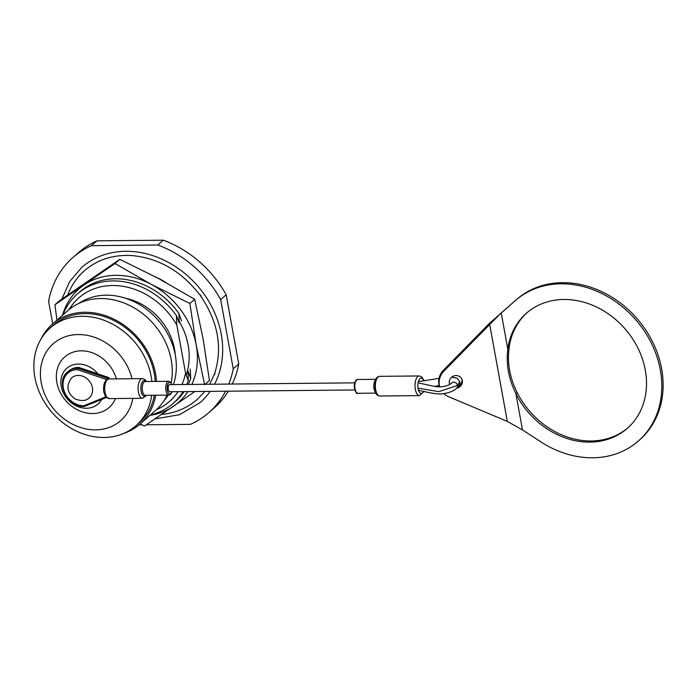 <?xml version="1.0" encoding="UTF-8"?>
<svg xmlns="http://www.w3.org/2000/svg" width="698" height="698" viewBox="0 0 698 698"><rect width="100%" height="100%" fill="white"/><g stroke="black" fill="none" stroke-linecap="round" stroke-linejoin="round"><path stroke-width="1.05" d="M175.303 355.203A56.346 47.036 -131.2 0 0 125.492 298.229M181.497 320.897L178.863 313.437L179.299 322.816L176.402 315.592L176.812 324.989L185.581 373.229L188.224 380.672L188.059 371.057L190.694 378.517L190.266 369.129M176.812 324.989A68.84 57.472 -131.2 0 0 69.085 309.58M156.535 409.586A68.84 57.472 -131.2 0 0 178.016 391.674M181.951 384.519A68.84 57.472 -131.2 0 0 185.581 373.229M176.402 315.592A72.714 60.709 -131.2 0 0 113.94 280.91A72.714 60.709 -131.2 0 0 62.968 314.894M150.445 414.935A72.714 60.709 -131.2 0 0 183.085 391.63M186.776 384.467A72.714 60.709 -131.2 0 0 188.224 380.672M179.299 322.816A68.84 57.472 -131.2 0 0 178.496 321.464M187.841 372.069A68.84 57.472 -131.2 0 0 188.059 371.057M178.863 313.437A72.714 60.709 -131.2 0 0 78.665 292.881M174.36 402.327A72.714 60.709 -131.2 0 0 184.159 391.622M188.277 384.458A72.714 60.709 -131.2 0 0 190.694 378.517M163.262 281.058A72.714 60.709 -131.2 0 0 155.898 277.106M165.819 282.454A68.84 57.472 -131.2 0 0 158.298 278.284M204.846 391.421L197.246 399.431A85.584 71.449 48.8 0 1 161.578 414.446M67.671 295.027A85.584 71.449 48.8 0 1 84.58 270.58C97.615 259.455 113.46 254.456 132.123 255.581C159.083 258.234 181.663 271.374 199.881 294.992L199.994 295.149M214.696 373.997L215.089 372.383M201.268 296.327L200.125 294.731M214.53 373.997L214.687 374.599M214.53 384.205A89.833 75 -131.2 0 0 203.066 292.732A89.833 75 -131.2 0 0 81.779 267.378L69.687 281.582L61.939 299.023M155.052 418.879L179.447 414.717L200.047 402.633A89.833 75 -131.2 0 0 210.159 391.369M146.318 424.777L190.397 424.358A103.121 86.09 -131.2 0 0 208.798 412.64L214.303 407.824A103.121 86.09 -131.2 0 0 228.342 391.194M232.242 384.031A103.121 86.09 -131.2 0 0 238.742 363.955L226.169 294.774A103.121 86.09 -131.2 0 0 163.315 240.199L96.943 240.845A103.121 86.09 -131.2 0 0 78.542 252.563L73.037 257.379A103.121 86.09 -131.2 0 0 48.598 301.248L52.708 323.872M139.094 424.846L142.034 424.82M96.943 240.845L91.429 245.661A103.121 86.09 -131.2 0 0 73.037 257.379M163.315 240.199L157.809 245.015L91.429 245.661M226.169 294.774L220.664 299.59A103.121 86.09 -131.2 0 0 157.809 245.015M238.742 363.955L233.228 368.771L220.664 299.59M208.798 412.64A103.121 86.09 -131.2 0 0 225.55 391.22M228.822 384.066A103.121 86.09 -131.2 0 0 233.228 368.771M149.939 415.38A75.48 63.012 -131.2 0 0 173.532 406.271A75.48 63.012 -131.2 0 0 187.875 391.578M191.845 384.424A75.48 63.012 -131.2 0 0 196.208 345.03A75.48 63.012 -131.2 0 0 151.387 284.426A75.48 63.012 -131.2 0 0 83.891 285.081A75.48 63.012 -131.2 0 0 62.471 315.339M186.192 375.035A66.441 55.474 -131.2 0 0 179.203 321.298M205.133 384.293L209.444 380.523L203.118 338.975L194.681 299.285L158.306 278.38L119.812 259.324L59.696 300.585L54.898 304.79L115.004 263.521L119.812 259.324M194.89 391.517L144.53 425.981L140.15 423.939M115.004 263.521L151.387 284.426L189.882 303.49L194.681 299.285M189.882 303.49L196.208 345.03L204.645 384.72M56.974 320.138L54.898 304.79M163.978 400.731A65.01 54.27 -131.2 0 0 168.253 395.12M173.374 384.598A65.01 54.27 -131.2 0 0 150.192 312.268A65.01 54.27 -131.2 0 0 78.857 303.386M123.834 433.371A66.441 55.474 -131.2 0 0 139.853 424.201L155.532 410.485A66.441 55.474 -131.2 0 0 167.11 395.129M171.167 382.818A66.441 55.474 -131.2 0 0 139.548 311.343A66.441 55.474 -131.2 0 0 68.064 310.444L52.376 324.16A66.441 55.474 -131.2 0 0 41.147 338.809M139.853 424.201A66.441 55.474 -131.2 0 0 155.724 395.243M156.474 381.413A66.441 55.474 -131.2 0 0 116.889 320.705A66.441 55.474 -131.2 0 0 52.376 324.16M151.885 381.457A65.01 54.27 -131.2 0 0 112.204 323.933A65.01 54.27 -131.2 0 0 50.239 327.938A65.01 54.27 -131.2 0 0 34.9 377.435A65.01 54.27 -131.2 0 0 76.257 431.024A65.01 54.27 -131.2 0 0 135.822 425.815L138.902 423.119A65.01 54.27 -131.2 0 0 154.354 395.251M155.183 381.422A65.01 54.27 -131.2 0 0 116.514 321.9A65.01 54.27 -131.2 0 0 53.318 325.242L50.239 327.938M135.822 425.815A65.01 54.27 -131.2 0 0 151.693 395.277M132.027 378.726A51.137 42.691 -131.2 0 0 76.832 334.578A51.137 42.691 -131.2 0 0 41.226 382.635A51.137 42.691 -131.2 0 0 87.381 429.183A51.137 42.691 -131.2 0 0 132.821 398.384M116.339 378.874A33.644 28.095 -131.2 0 0 79.799 350.885A33.644 28.095 -131.2 0 0 56.861 382.487A33.644 28.095 -131.2 0 0 84.144 412.422A33.644 28.095 -131.2 0 0 115.493 398.549M97.964 373.901A23.706 19.788 -131.2 0 0 72.522 365.037A23.706 19.788 -131.2 0 0 61.215 386.36A23.706 19.788 -131.2 0 0 79.406 407.143A23.706 19.788 -131.2 0 0 101.681 399.439M354.671 382.853L169.736 384.633A3.56 1.597 89.4 0 0 168.174 388.21A3.56 1.597 89.4 0 0 169.806 391.752L354.741 389.973M109.281 378.944L108.53 377.601L78.508 367.471A20.469 17.084 -131.2 0 0 68.5 371.135L67.619 371.912A20.469 17.084 48.8 0 1 77.626 368.239L78.508 367.471M109.158 378.272L108.53 377.601L107.387 378.979M106.436 397.485L84.379 406.454C67.392 407.615 54.767 381.736 67.619 371.912M84.563 406.384L83.777 405.782L105.817 396.822M107.649 378.377L77.626 368.239L77.208 369.617A19.404 16.194 -131.2 0 0 63.309 387.87A19.404 16.194 -131.2 0 0 83.777 405.782M71.309 378.246A13.288 11.089 48.8 0 1 83.62 376.58A13.288 11.089 48.8 0 1 92.406 387.695A13.288 11.089 48.8 0 1 88.777 398.218C85.959 400.975 81.457 401.237 75.253 399.012C67.113 393.14 65.795 386.212 71.309 378.246M509.095 347.901C507.088 362.995 509.793 377.915 517.227 392.642L515.97 393.777C508.65 379.04 505.945 364.147 507.839 349.079L509.095 347.901A76.544 63.902 48.8 0 1 527.13 312.608M439.574 386.805A16.892 15.941 -25 0 1 443.5 370.141L489.263 323.558L516.808 299.32A93.34 77.923 48.8 0 1 636.873 318.401A93.34 77.923 48.8 0 1 639.612 439.915L638.295 441.075A93.34 77.923 48.8 0 1 541.212 442.07L522.497 429.951L507.315 421.4L448.605 396.717A16.892 15.941 -25 0 1 443.867 393.628M627.895 427.839A76.544 63.902 48.8 0 1 517.244 392.642M507.795 349.061A76.544 63.902 48.8 0 1 526.466 313.184A76.544 63.902 48.8 0 1 624.954 328.741A76.544 63.902 48.8 0 1 627.24 428.424A76.544 63.902 48.8 0 1 515.927 393.794M489.263 323.558L489.708 324.509L501.225 312.905L515.482 300.472A93.34 77.923 48.8 0 1 635.555 319.553A93.34 77.923 48.8 0 1 638.295 441.075M507.795 349.079L501.225 312.905L502.543 311.753L501.705 312.495M461.631 378.621A6.648 6.273 -25 0 1 458.254 386.535M449.695 384.397A6.648 6.273 -25 0 1 453.36 376.135A6.648 6.273 -25 0 1 462.329 380.541A6.648 6.273 -25 0 1 456.632 388.149M439.714 386.805A16.892 15.941 -25 0 1 443.945 371.092L489.708 324.509L507.315 421.4M106.881 379.633L77.208 369.617M109.028 378.944A9.833 4.397 89.4 0 0 104.717 388.821A9.833 4.397 89.4 0 0 109.211 398.61L142.584 398.288A9.833 4.397 -90.6 0 1 138.082 388.498A9.833 4.397 -90.6 0 1 142.392 378.621L109.028 378.944C105.974 379.38 104.177 381.946 103.653 386.648C103.81 389.528 102.519 390.156 105.642 396.595L109.211 398.61M145.263 381.518A6.91 3.089 89.4 0 0 142.235 388.463A6.91 3.089 89.4 0 0 145.393 395.338L168.89 395.112A6.91 3.089 -90.6 0 1 165.723 388.236A6.91 3.089 -90.6 0 1 168.75 381.291L145.263 381.518M171.813 384.615A5.846 2.618 89.4 0 0 167.956 383.9A5.846 2.618 89.4 0 0 168.043 392.52A5.846 2.618 89.4 0 0 171.883 391.735M375.603 379.302L357.83 379.476A6.91 3.089 89.4 0 0 354.802 386.413A6.91 3.089 89.4 0 0 357.961 393.297L375.742 393.122M375.131 391.787A6.91 3.089 -90.6 0 1 375.027 380.646M418.067 390.165C428.642 392.66 435.631 393.916 439.042 393.934C441.127 394.239 452.409 392.965 456.649 388.14A3.56 2.975 -131.2 0 0 457.487 385.427A3.56 2.975 -131.2 0 0 455.218 382.487A3.56 2.975 -131.2 0 0 451.955 382.774C449.817 384.842 446.511 386.142 442.026 386.675C436.372 387.416 433.371 385.977 419.105 383.115M451.685 377.173L457.164 378.22L459.86 381.693L457.487 385.427L438.85 391.639L418.041 388.175M146.144 395.33A7.887 3.525 -90.6 0 1 141.118 391.299A7.887 3.525 -90.6 0 1 142.008 382.521A7.887 3.525 -90.6 0 1 146.013 381.509M379.668 376.344A9.833 4.397 89.4 0 0 375.358 386.212A9.833 4.397 89.4 0 0 379.86 396.01L419.498 395.626A9.833 4.397 -90.6 0 1 415.005 385.837A9.833 4.397 -90.6 0 1 419.306 375.96L379.668 376.344C377.461 376.519 375.89 378.028 374.957 380.864L375.07 391.604C376.056 394.405 377.653 395.871 379.86 396.01M423.93 380.881A7.704 3.446 89.4 0 0 418.992 379.965A7.704 3.446 89.4 0 0 418.817 391.011A7.704 3.446 89.4 0 0 423.765 391.264M515.918 393.777L522.497 429.951M516.808 299.32L515.482 300.472M443.5 370.141L443.945 371.092M200.666 296.083C217.942 321.586 222.679 347.142 214.879 372.758M214.373 374.207L209.688 384.249M418.372 381.614L439.025 378.395M434.331 386.404L439.19 385.584M452.828 382.277L451.955 382.774M456.649 388.14C459.284 385.689 460.357 383.534 459.86 381.693M108.766 377.548L78.717 367.41M78.665 367.401C74.712 367.471 71.327 368.719 68.5 371.135M106.454 397.502L84.475 406.437M146.51 381.509L144.809 379.45L142.392 378.621M142.584 398.288L146.641 395.33M357.83 379.476C356.573 378.874 353.912 381.605 354.314 387.896C355.552 392.424 356.765 394.222 357.961 393.297M168.89 395.112L170.818 394.152L172.048 391.735M168.75 381.291L170.696 382.216L171.978 384.615M419.498 395.626L424.122 391.351M419.306 375.96L421.723 376.78L424.253 380.829"/></g></svg>
